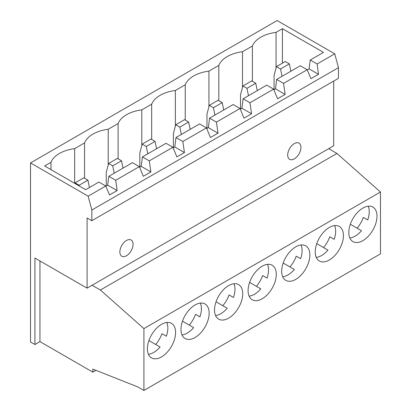 <?xml version="1.0" encoding="UTF-8"?>
<svg xmlns="http://www.w3.org/2000/svg" width="411" height="411" viewBox="0 0 411 411"><rect width="100%" height="100%" fill="white"/><g stroke="black" fill="none" stroke-linecap="round" stroke-linejoin="round"><path stroke-width="0.62" d="M256.392 286.328A19.933 11.508 120 0 0 262.619 275.54L267.027 278.083A19.933 11.508 120 0 0 267.499 264.345M262.192 298.766A19.933 11.508 120 0 0 275.216 281.196A19.933 11.508 120 0 0 272.164 265.223A19.933 11.508 120 0 0 262.192 266.21A19.933 11.508 120 0 0 249.169 283.775A19.933 11.508 120 0 0 252.226 299.753A19.933 11.508 120 0 0 262.192 298.766M249.133 296.156A19.933 11.508 120 0 0 254.44 294.286A19.933 11.508 120 0 0 260.795 288.871L249.611 282.414M222.824 305.707A19.933 11.508 120 0 0 229.05 294.918L233.458 297.461A19.933 11.508 120 0 0 233.936 283.724M228.629 318.145A19.933 11.508 120 0 0 241.653 300.575A19.933 11.508 120 0 0 238.596 284.602A19.933 11.508 120 0 0 228.629 285.588A19.933 11.508 120 0 0 215.605 303.159A19.933 11.508 120 0 0 218.657 319.131A19.933 11.508 120 0 0 228.629 318.145M215.57 315.535A19.933 11.508 120 0 0 220.877 313.665A19.933 11.508 120 0 0 227.226 308.25L216.042 301.797M189.255 325.091A19.933 11.508 120 0 0 195.487 314.297L199.89 316.84A19.933 11.508 120 0 0 200.368 303.102M195.061 337.523A19.933 11.508 120 0 0 208.084 319.958A19.933 11.508 120 0 0 205.027 303.981A19.933 11.508 120 0 0 195.061 304.967A19.933 11.508 120 0 0 182.037 322.537A19.933 11.508 120 0 0 185.094 338.51A19.933 11.508 120 0 0 195.061 337.523M182.001 334.914A19.933 11.508 120 0 0 187.308 333.049A19.933 11.508 120 0 0 193.658 327.634L182.474 321.176M289.955 266.95A19.933 11.508 120 0 0 296.187 256.161L300.59 258.704A19.933 11.508 120 0 0 301.068 244.961M295.761 279.382A19.933 11.508 120 0 0 308.784 261.817A19.933 11.508 120 0 0 305.727 245.84A19.933 11.508 120 0 0 295.761 246.831A19.933 11.508 120 0 0 282.737 264.396A19.933 11.508 120 0 0 285.794 280.369A19.933 11.508 120 0 0 295.761 279.382M282.701 276.773A19.933 11.508 120 0 0 288.008 274.908A19.933 11.508 120 0 0 294.363 269.493L283.179 263.035M126.47 255.755A9.345 5.394 120 0 0 132.578 247.52A9.345 5.394 120 0 0 131.145 240.034A9.345 5.394 120 0 0 126.47 240.497A9.345 5.394 120 0 0 120.366 248.732A9.345 5.394 120 0 0 121.8 256.217A9.345 5.394 120 0 0 126.47 255.755M294.307 158.857A9.345 5.394 120 0 0 300.415 150.621A9.345 5.394 120 0 0 298.982 143.131A9.345 5.394 120 0 0 294.307 143.598A9.345 5.394 120 0 0 288.203 151.829A9.345 5.394 120 0 0 289.637 159.319A9.345 5.394 120 0 0 294.307 158.857M323.524 247.571A19.933 11.508 120 0 0 329.756 236.777L334.158 239.32A19.933 11.508 120 0 0 334.636 225.582M329.329 260.004A19.933 11.508 120 0 0 342.353 242.439A19.933 11.508 120 0 0 339.296 226.461A19.933 11.508 120 0 0 329.329 227.447A19.933 11.508 120 0 0 316.306 245.018A19.933 11.508 120 0 0 319.362 260.99A19.933 11.508 120 0 0 329.329 260.004M316.27 257.394A19.933 11.508 120 0 0 321.577 255.529A19.933 11.508 120 0 0 327.932 250.114L316.747 243.656M155.687 344.469A19.933 11.508 120 0 0 161.919 333.681L166.321 336.224A19.933 11.508 120 0 0 166.799 322.481M161.492 356.902A19.933 11.508 120 0 0 174.516 339.337A19.933 11.508 120 0 0 171.459 323.359A19.933 11.508 120 0 0 161.492 324.351A19.933 11.508 120 0 0 148.469 341.916A19.933 11.508 120 0 0 151.525 357.889A19.933 11.508 120 0 0 161.492 356.902M148.433 354.292A19.933 11.508 120 0 0 153.74 352.427A19.933 11.508 120 0 0 160.095 347.012L148.91 340.555M357.092 228.187A19.933 11.508 120 0 0 363.324 217.398L367.727 219.942A19.933 11.508 120 0 0 368.205 206.204M362.898 240.625A19.933 11.508 120 0 0 375.921 223.055A19.933 11.508 120 0 0 372.864 207.082A19.933 11.508 120 0 0 362.898 208.069A19.933 11.508 120 0 0 349.874 225.639A19.933 11.508 120 0 0 352.931 241.611A19.933 11.508 120 0 0 362.898 240.625M349.838 238.015A19.933 11.508 120 0 0 355.145 236.145A19.933 11.508 120 0 0 361.495 230.73L350.311 224.278M216.422 122.129L209.553 118.163L233.165 104.528L240.034 108.499L216.422 122.129L218.005 133.164L210.427 137.536L206.471 127.878L182.859 141.507L184.436 152.543L176.858 156.92L172.903 147.256L149.291 160.891L150.868 171.921L143.29 176.298L139.334 166.635L115.722 180.27L117.109 190.581L109.532 194.953L105.766 186.019L88.144 196.191L30.527 162.926L277.127 20.55L334.749 53.815L338.448 67.651L338.448 78.337L91.848 220.707L91.848 210.026L338.448 67.651M182.859 141.507L175.985 137.541L199.597 123.911L206.471 127.878M149.291 160.891L142.417 156.92L166.029 143.29L172.903 147.256M249.991 102.75L243.122 98.784L266.734 85.149L273.603 89.115L249.991 102.75L251.568 113.785L243.995 118.157L240.034 108.499M151.68 139.432L151.68 104.168L141.79 109.876A31.272 18.058 0 0 0 118.111 123.547L108.221 129.26A31.272 18.058 0 0 0 84.543 142.925L74.658 148.638A31.272 18.058 0 0 0 50.979 162.309L44.624 165.977L85.678 189.682L98.897 182.047L105.766 186.019M141.79 145.571L141.79 109.876M118.111 158.81L118.111 123.547M108.221 164.95L108.221 129.26M84.543 178.189L84.543 142.925M74.658 183.316L74.658 148.638M185.248 120.048L185.248 84.789L175.358 90.497A31.272 18.058 0 0 0 151.68 104.168M175.358 126.192L175.358 90.497M283.559 83.371L276.685 79.4L300.297 65.77L307.171 69.736L283.559 83.371L285.136 94.402L277.559 98.779L273.603 89.115M115.722 180.27L108.848 176.304L132.46 162.669L139.334 166.635M218.816 100.669L218.816 65.406L208.927 71.118A31.272 18.058 0 0 0 185.248 84.789M208.927 106.814L208.927 71.118M50.979 169.645L50.979 162.309M252.38 81.291L252.38 46.027L242.49 51.735A31.272 18.058 0 0 0 218.816 65.406M242.49 87.43L242.49 51.735M166.321 336.224L161.919 333.681M336.948 153.462L328.666 148.684L92.11 285.26L100.392 290.038L336.948 153.462L380.473 192.019L380.473 253.875L143.917 390.45L143.917 328.595L380.473 192.019M334.749 53.815L317.128 63.988L310.254 60.021L323.472 52.392L282.414 28.688L276.058 32.356A31.272 18.058 0 0 0 252.38 46.027M30.527 162.926L30.527 341.973L34.93 344.516L39.954 341.618L92.814 372.14L95.953 370.326M92.814 372.14L92.814 369.088L137.747 386.89L143.917 390.45M143.917 328.595L100.392 290.038M333.691 81.08L333.691 145.782L328.666 148.684M34.93 344.516L34.93 258.046L87.091 288.157L87.091 217.964L91.848 220.707M87.091 288.157L92.11 285.26M91.848 210.026L88.144 196.191M317.128 63.988L318.51 74.304L310.937 78.676L307.171 69.736M39.954 341.618L39.954 260.944M367.727 219.942L363.324 217.398M334.158 239.32L329.756 236.777M276.058 68.051L276.058 32.356M282.414 63.155L282.414 28.688M209.553 118.163L208.362 127.6L206.738 128.535M243.122 98.784L241.93 108.216L240.307 109.156M276.685 79.4L275.498 88.838L273.875 89.778M310.254 60.021L309.067 68.848L307.238 69.901M108.848 176.304L107.661 185.125L105.838 186.183M142.417 156.92L141.23 166.357L139.606 167.298M175.985 137.541L174.798 146.979L173.17 147.914M276.449 66.597L280.538 68.961L289.349 63.875L285.26 61.511L276.449 66.597L274.091 75.408L274.091 89.649M282.044 76.312L280.538 68.961M289.349 63.875L290.854 71.226M75.043 182.88L79.133 185.238L87.944 180.152L83.854 177.793L75.043 182.88L74.889 183.45M79.287 185.988L79.133 185.238M87.944 180.152L89.449 187.503M248.475 95.691L246.97 88.339L255.781 83.253L251.691 80.89L242.88 85.981L246.97 88.339M242.88 85.981L240.522 94.787L240.522 109.033M255.781 83.253L257.286 90.605M309.067 68.848L318.51 74.304M107.661 185.125L117.109 190.581M275.498 88.838L285.136 94.402M300.59 258.704L296.187 256.161M199.89 316.84L195.487 314.297M233.458 297.461L229.05 294.918M267.027 278.083L262.619 275.54M214.907 115.07L213.401 107.718L222.212 102.632L218.123 100.274L209.312 105.36L213.401 107.718M209.312 105.36L206.954 114.171L206.954 128.412M222.212 102.632L223.718 109.984M181.338 134.448L179.838 127.102L188.644 122.01L184.56 119.652L175.749 124.739L179.838 127.102M175.749 124.739L173.385 133.549L173.385 147.79M188.644 122.01L190.149 129.362M147.775 153.832L146.27 146.48L155.081 141.394L150.991 139.031L142.18 144.117L146.27 146.48M142.18 144.117L139.817 152.928L139.817 167.169M155.081 141.394L156.581 148.746M114.207 173.211L112.701 165.859L121.512 160.773L117.423 158.41L108.612 163.501L112.701 165.859M108.612 163.501L106.254 172.307L106.254 185.942M121.512 160.773L123.017 168.125M241.93 108.216L251.568 113.785M141.23 166.357L150.868 171.921M174.798 146.979L184.436 152.543M208.362 127.6L218.005 133.164"/></g></svg>
